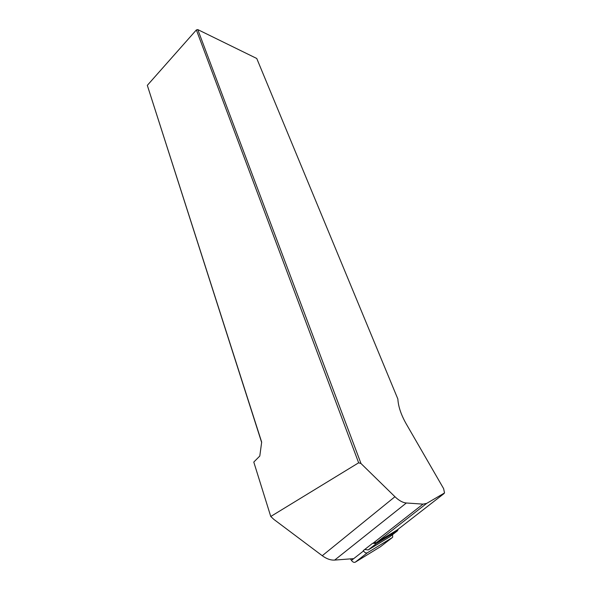 <?xml version="1.0" encoding="UTF-8"?>
<svg xmlns="http://www.w3.org/2000/svg" width="592" height="592" viewBox="0 0 592 592"><rect width="100%" height="100%" fill="white"/><g stroke="black" fill="none" stroke-linecap="round" stroke-linejoin="round"><path stroke-width="0.89" d="M397.188 529.966L377 542.161L372.442 543.434L363.259 550.619M352.95 558.685L334.658 560.084C330.684 560.321 326.547 558.863 322.255 555.718L273.859 519.399L270.759 516.476L253.783 462.063L259.799 456.04L261.671 442.113L147.319 85.352L196.374 29.933L197.787 29.6L360.994 463.521L394.945 496.725C398.978 500.595 402.782 502.689 406.349 503L423.014 504.125L426.706 503.37L444.525 492.966L443.623 488.637L406.179 423.805C401.058 414.755 398.29 406.497 397.861 399.023L256.75 58.475L197.787 29.6L196.374 29.933L358.648 462.803L360.994 463.521M270.759 516.476L358.648 462.803M261.627 442.409L147.319 85.352M398.364 529.048L397.395 530.883L376.423 543.545L373.434 543.352M389.625 536.914L368.217 549.938L364.724 549.472M380.53 546.675L355.267 562.185C354.009 562.703 352.736 562.111 351.456 560.402L363.503 550.982C364.805 552.706 366.085 553.313 367.336 552.795L392.207 537.64L392.688 537.099L392.511 534.68M350.457 558.878L351.456 560.402M394.945 496.725L322.255 555.718M444.015 493.587L396.914 530.18M426.706 503.37L377 542.161M423.014 504.125L372.812 543.412M406.349 503L334.658 560.084M368.217 549.938L376.423 543.545M389.299 537.173L397.395 530.883M380.316 546.838L392.207 537.64M355.267 562.185L367.336 552.795"/></g></svg>
